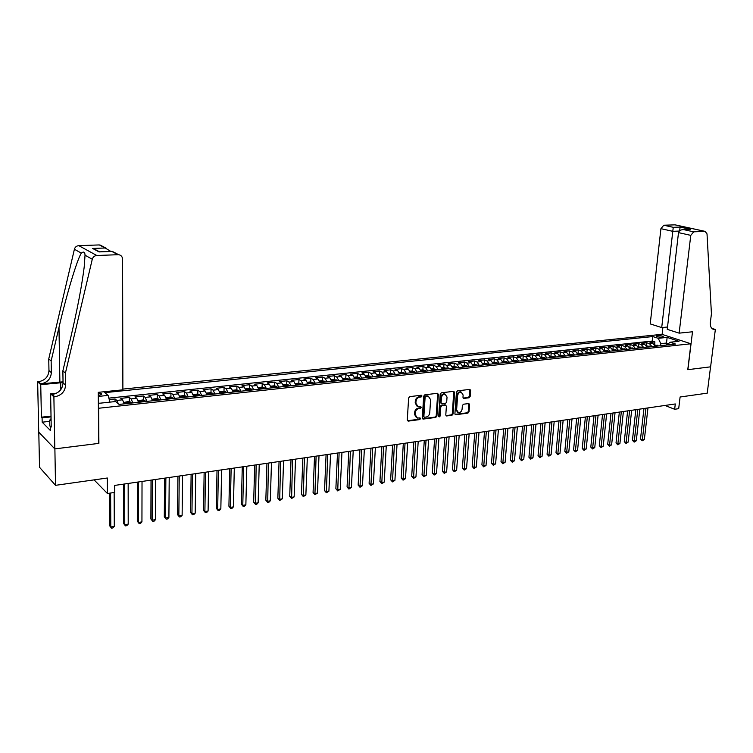 <?xml version="1.0" encoding="UTF-8"?>
<svg xmlns="http://www.w3.org/2000/svg" width="753" height="753" viewBox="0 0 753 753"><rect width="100%" height="100%" fill="white"/><g stroke="black" fill="none" stroke-linecap="round" stroke-linejoin="round"><path stroke-width="1.13" d="M421.981 396.003L421.285 395.24L409.792 396.624L408.625 397.989L407.288 420.042L408.295 421.115L419.732 419.581L420.532 418.64L420.033 417.887L417.463 418.066L415.176 414.649L415.289 412.823C415.647 410.432 416.87 408.983 418.979 408.484L420.447 408.295L421.256 407.345L420.748 406.592L418.216 406.761L415.882 403.307L415.995 401.471C416.353 399.071 417.586 397.622 419.694 397.132L421.172 396.953L421.981 396.003M417.124 406.3L415.185 402.949L415.308 401.114C415.665 398.714 416.889 397.273 418.997 396.784L420.475 396.596L421.209 395.25M407.467 420.748L419.035 419.214L419.788 417.896M416.371 417.595L414.479 414.282L414.592 412.465C414.95 410.074 416.183 408.625 418.282 408.126L419.75 407.938L420.494 406.601M657.473 335.622L656.409 335.942C656.889 336.817 658.875 337.25 662.367 337.231L663.421 336.911C662.941 336.036 660.955 335.603 657.473 335.622M469.053 397.782L470.164 396.464L470.616 390.449L469.91 389.386L457.56 390.845L456.44 392.172L454.906 413.698L455.593 414.743L467.914 413.133L469.025 411.816L469.561 404.596L468.874 403.552L463.481 404.21L462.37 405.528L462.107 409.124C461.645 411.467 460.431 412.644 458.445 412.653L456.61 409.848L457.626 395.683C458.069 393.348 459.283 392.172 461.25 392.153L463.133 395.005L462.963 397.368L463.66 398.431L469.053 397.782L468.338 397.443L469.439 396.125L469.712 389.376M98.615 408.484L98.888 443.376L54.884 448.882L55.524 485.327L107.321 478.004L107.415 493.507L114.748 492.424L114.72 485.412L675.29 403.956L674.65 409.265L678.688 408.672L680.1 397L707.227 393.16L710.568 366.833L687.771 369.685L690.925 343.773L98.389 408.286M438.368 394.374L437.399 393.292L424.843 394.807L423.694 396.153L422.292 418.037L423.007 419.101L435.771 417.435L436.909 416.098L438.368 394.374L437.474 393.282M441.352 392.812L453.683 391.315L454.633 392.398L453.099 413.934L451.988 415.27L446.491 415.967L445.795 414.912L446.397 406.168L445.437 405.095L441.936 405.547L440.806 406.884L440.185 416.014L439.206 416.946L438.717 416.211L440.213 394.148L441.352 392.812M55.524 485.327L39.532 467.302L38.789 432.156M654.573 344.855L654.912 341.89L650.027 342.408L652.823 343.359L649.538 343.707L651.919 346.644M646.403 345.787L646.752 342.756L641.81 343.283L644.596 344.234L641.283 344.582L643.664 347.538M638.158 346.681L638.497 343.632L633.508 344.159L636.285 345.119L632.944 345.467L635.316 348.441M629.837 347.575L630.167 344.507L625.131 345.043L627.898 346.004L624.519 346.371L626.882 349.354M621.423 348.479L621.752 345.401L616.66 345.938L619.418 346.907L616.001 347.274L618.364 350.286M612.923 349.392L613.253 346.295L608.104 346.841L610.852 347.82L607.407 348.187L609.761 351.218M604.339 350.314L604.659 347.208L599.463 347.754L602.202 348.743L598.72 349.11L601.073 352.159M595.67 351.246L595.99 348.121L590.738 348.677L593.468 349.674L589.947 350.051L592.282 353.11M586.907 352.188L587.218 349.053L581.918 349.608L584.639 350.616L581.081 350.992L583.415 354.07M578.059 353.138L578.36 349.985L573.005 350.55L575.716 351.566L572.12 351.943L574.445 355.039M569.117 354.098L569.419 350.936L564.006 351.51L566.698 352.526L563.065 352.912L565.381 356.028M560.081 355.077L560.373 351.886L554.905 352.47L557.587 353.496L553.916 353.882L556.222 357.016M550.942 356.056L551.234 352.856L545.709 353.439L548.382 354.475L544.673 354.87L546.97 358.023M541.718 357.044L542 353.835L536.418 354.418L539.073 355.463L535.327 355.868L537.623 359.04M532.39 358.051L532.672 354.814L527.025 355.416L529.67 356.47L525.876 356.866L528.164 360.056M522.968 359.068L523.241 355.811L517.537 356.423L520.163 357.477L516.332 357.882L518.61 361.101M513.433 360.085L513.706 356.818L507.936 357.43L510.553 358.503L506.684 358.917L508.953 362.146M503.804 361.12L504.077 357.844L498.241 358.456L500.839 359.539L496.933 359.953L499.183 363.2M494.072 362.174L494.335 358.87L488.433 359.492L491.022 360.583L487.069 361.007L489.309 364.273M484.226 363.228L484.49 359.915L478.522 360.546L481.101 361.638L477.091 362.061L479.332 365.356M474.277 364.301L474.531 360.969L468.507 361.6L471.058 362.711L467.011 363.134L469.241 366.447M464.224 365.384L464.469 362.033L458.37 362.673L460.911 363.784L456.826 364.226L459.038 367.558M455.631 367.925L453.984 367.408M454.05 366.476L454.285 363.106L448.129 363.755L450.652 364.876L446.51 365.318L448.713 368.678M443.771 367.577L443.997 364.188L437.766 364.847L440.279 365.986L436.091 366.429L438.284 369.808M433.37 368.697L433.596 365.29L427.29 365.958L429.784 367.106L425.549 367.549L427.723 370.947M422.857 369.827L423.073 366.4L416.701 367.078L419.167 368.236L414.884 368.688L417.049 372.104M412.22 370.975L412.428 367.53L405.989 368.208L408.437 369.375L404.107 369.836L406.253 373.281M401.462 372.133L401.669 368.669L395.146 369.356L397.575 370.532L393.198 370.994L395.334 374.457M390.581 373.3L390.779 369.817L384.181 370.514L386.59 371.7L382.166 372.17L384.284 375.662M379.578 374.486L379.766 370.984L373.093 371.69L375.483 372.886L371.003 373.356L373.111 376.867M371.671 377.027L368.471 375.681L368.622 372.161L361.873 372.876L364.236 374.081L359.708 374.561L361.798 378.1M360.367 378.251L357.167 376.895L357.355 373.356L350.522 374.072L352.865 375.295L348.281 375.775L350.352 379.333M345.778 378.138L345.947 374.561L339.038 375.286L341.363 376.519L336.713 377.008L338.775 380.594M334.247 379.39L334.407 375.775L327.423 376.519L329.71 377.752L325.014 378.26L327.056 381.865M322.585 380.651L322.736 377.008L315.658 377.761L317.926 379.013L313.173 379.521L315.206 383.145M310.773 381.94L310.914 378.26L303.76 379.023L306 380.284L301.191 380.792L303.195 384.454M298.828 383.239L298.96 379.531L291.712 380.293L293.934 381.564L289.067 382.082L291.053 385.771M286.733 384.557L286.855 380.802L279.523 381.583L281.716 382.863L276.784 383.39L278.751 387.098M274.487 385.884L274.61 382.1L267.183 382.882L269.348 384.181L264.359 384.717L266.308 388.454M262.1 387.23L262.204 383.409L254.693 384.209L256.829 385.517L251.775 386.054L253.705 389.819M249.554 388.604L249.657 384.736L242.042 385.545L244.151 386.863L239.04 387.409L240.941 391.202M236.856 389.988L236.941 386.082L229.241 386.901L231.322 388.228L226.135 388.783L228.027 392.595M223.999 391.381L224.074 387.447L216.28 388.266L218.323 389.612L213.08 390.176L214.934 394.017M210.981 392.802L211.047 388.821L203.15 389.659L205.164 391.014L199.846 391.579L201.691 395.457M197.794 394.243L197.851 390.214L189.86 391.061L191.836 392.435L186.452 393.01L188.269 396.906M184.447 395.702L184.494 391.626L176.39 392.482L178.339 393.875L172.889 394.45L174.677 398.384M170.922 397.17L170.959 393.057L162.752 393.923L164.662 395.325L159.147 395.918L160.907 399.881M157.226 398.666L157.245 394.506L148.943 395.381L150.807 396.803L145.216 397.396L146.957 401.387M143.352 400.182L143.362 395.974L134.947 396.869L136.782 398.299L131.116 398.902L132.829 402.921M129.3 401.716L129.3 397.462L120.772 398.365L122.56 399.815L124.254 403.853M98.285 395.485L101.608 394.544C102.154 393.734 101.043 393.207 98.267 392.953M122.88 389.094L661.991 334.341L690.925 343.773M654.912 341.89L652.362 341.034L652.87 336.553L104.771 392.642L108.121 395.4L109.947 402.13M652.87 336.553L658.235 338.323L667.139 337.4L679.008 341.288L670.066 342.239L675.61 344.074L119.096 404.408L115.585 401.528L99.302 403.269L98.342 402.45M98.295 396.426L108.121 395.4M115.058 401.584L115.049 398.968L116.828 400.427L118.372 403.815M129.3 397.462L131.116 398.902M143.362 395.974L145.216 397.396M157.245 394.506L159.147 395.918M170.959 393.057L172.889 394.45M184.494 391.626L186.452 393.01M197.851 390.214L199.846 391.579M211.047 388.821L213.08 390.176M224.074 387.447L226.135 388.783M236.941 386.082L239.04 387.409M249.657 384.736L251.775 386.054M262.204 383.409L264.359 384.717M274.61 382.1L276.784 383.39M286.855 380.802L289.067 382.082M298.96 379.531L301.191 380.792M310.914 378.26L313.173 379.521M322.736 377.008L325.014 378.26M334.407 375.775L336.713 377.008M345.947 374.561L348.281 375.775M357.355 373.356L359.708 374.561M368.622 372.161L371.003 373.356M379.766 370.984L382.166 372.17M390.779 369.817L393.198 370.994M401.669 368.669L404.107 369.836M412.428 367.53L414.884 368.688M423.073 366.4L425.549 367.549M433.596 365.29L436.091 366.429M443.997 364.188L446.51 365.318M454.285 363.106L456.826 364.226M464.469 362.033L467.011 363.134M474.531 360.969L477.091 362.061M484.49 359.915L487.069 361.007M494.335 358.87L496.933 359.953M504.077 357.844L506.684 358.917M513.706 356.818L516.332 357.882M523.241 355.811L525.876 356.866M532.672 354.814L535.327 355.868M542 353.835L544.673 354.87M551.234 352.856L553.916 353.882M560.373 351.886L563.065 352.912M569.419 350.936L572.12 351.943M578.36 349.985L581.081 350.992M587.218 349.053L589.947 350.051M595.99 348.121L598.72 349.11M604.659 347.208L607.407 348.187M613.253 346.295L616.001 347.274M621.752 345.401L624.519 346.371M630.167 344.507L632.944 345.467M638.497 343.632L641.283 344.582M646.752 342.756L649.538 343.707M652.362 341.034L108.865 398.121M115.049 398.968L109.26 399.579M666.264 345.09L666.509 343.048L660.823 343.65L660.588 345.702M664.965 405.462L674.65 409.265M94.097 479.877L107.415 493.507M668.457 343.697L666.509 343.048L667.139 337.4M138.496 402.309L136.782 398.299M152.539 400.671L150.807 396.803M166.441 399.278L164.662 395.325M180.136 397.791L178.339 393.875M193.653 396.323L191.836 392.435M207.009 394.883L205.164 391.014M220.196 393.452L218.323 389.612M233.214 392.04L231.322 388.228M246.062 390.647L244.151 386.863M258.759 389.263L256.829 385.517M271.306 387.908L269.348 384.181M283.693 386.562L281.716 382.863M295.929 385.235L293.934 381.564M308.015 383.926L306 380.284M319.959 382.637L317.926 379.013M331.762 381.357L329.71 377.752M343.424 380.086L341.363 376.519M354.945 378.844L352.865 375.295M366.334 377.601L364.236 374.081M377.592 376.387L375.483 372.886M388.717 375.182L386.59 371.7M399.721 373.987L397.575 370.532M410.592 372.81L408.437 369.375M421.341 371.643L419.167 368.236M431.958 370.495L429.784 367.106M442.472 369.346L440.279 365.986M452.854 368.226L450.652 364.876M463.133 367.116L460.911 363.784M473.289 366.005L471.058 362.711M483.341 364.923L481.101 361.638M493.271 363.84L491.022 360.583M503.108 362.777L500.839 359.539M512.831 361.722L510.553 358.503M522.441 360.678L520.163 357.477M531.957 359.652L529.67 356.47M541.369 358.626L539.073 355.463M550.688 357.619L548.382 354.475M559.903 356.621L557.587 353.496M569.023 355.632L566.698 352.526M578.04 354.654L575.716 351.566M586.973 353.684L584.639 350.616M595.811 352.724L593.468 349.674M604.555 351.783L602.202 348.743M613.215 350.842L610.852 347.82M621.78 349.91L619.418 346.907M630.261 348.987L627.898 346.004M638.666 348.084L636.285 345.119M646.978 347.18L644.596 344.234M670.066 342.239L666.998 345.006M655.204 346.286L652.823 343.359M660.823 343.65L658.235 338.323M422.471 418.753L435.074 417.077L436.203 415.731L437.662 394.026M425.916 396.37L425.106 397.32L423.873 416.513L424.372 417.256L426.104 417.058C428.184 416.55 429.398 415.11 429.756 412.738L430.612 399.655L428.288 396.2L425.21 396.022L424.41 396.972L425.106 397.32M424.061 417.096L423.177 416.145L424.41 396.972M428.655 396.285L427.459 396.182M425.21 396.022L426.763 395.833M445.964 415.618L451.282 414.912L452.393 413.576L453.73 391.315M445.399 404.954L441.23 405.199L440.1 406.535L439.479 415.656L440.185 416.014M438.773 416.578L439.479 415.656M447.037 397.057L445.117 394.186C443.103 394.196 441.879 395.381 441.427 397.753L441.089 402.789L442.058 403.862L445.56 403.42L446.689 402.083L447.037 397.057M445.334 394.233L444.411 393.838C442.397 393.857 441.173 395.043 440.721 397.405L441.427 397.753M441.38 403.655L440.383 402.441L440.721 397.405M463.142 398.092L468.338 397.443M461.438 392.191L460.535 391.814C458.568 391.833 457.363 393.01 456.911 395.344L457.626 395.683M457.542 412.258L455.904 409.491L456.911 395.344M455.076 414.395L467.199 412.785L468.3 411.467L468.667 403.542M109.439 493.206L109.618 525.716L110.795 526.987L114.296 526.413L114.155 492.509M110.616 493.036L110.795 526.987L111.5 528.164L109.618 525.716M114.296 526.413L112.903 527.928L111.5 528.164M50.828 426.273L49.811 426.019L49.698 420.202L51.063 418.583M51.1 420.55L49.698 420.202M65.417 373.083L62.866 370.918L70.98 336.487C77.408 309.059 81.813 285.924 84.195 267.07L85.033 255.211C84.929 251.944 83.687 251.248 81.296 253.121C76.872 260.19 66.405 295.185 58.988 327.404L51.138 360.951L51.355 372.66C50.828 378.9 47.317 382.637 40.822 383.87L38.488 381.715L37.65 381.799L38.714 432.071L54.809 448.892L98.662 443.404L98.267 392.332L122.88 389.828L122.579 259.126C122.372 256.622 121.054 255.135 118.616 254.683L96.808 255.502C94.473 255.747 92.958 256.999 92.271 259.258L65.417 373.083L65.596 385.15C65.04 391.579 61.426 395.457 54.762 396.765L53.887 396.859L54.809 448.892M51.138 360.951L48.747 358.917L48.964 370.57C48.446 376.773 44.954 380.491 38.488 381.715M54.762 396.765L52.277 394.468C58.913 393.17 62.508 389.32 63.054 382.919L62.866 370.918M117.967 254.665L111.783 251.436L99.095 251.916L92.628 248.452L105.185 247.991L99.321 244.932L78.783 245.647L96.808 255.502M81.296 253.121L74.396 249.252L48.747 358.917M53.887 396.859L50.611 393.81L51.223 427.026L50.507 426.311L51.204 426.236M49.726 421.341L42.177 422.188L50.583 430.716L50.507 426.311M42.177 422.188L42.083 417.868L41.406 417.181L40.737 384.661L37.65 381.799M63.054 382.562L40.737 384.661M50.611 393.81L56.513 393.217M63.045 381.818L40.822 383.87M74.396 249.252C75.055 247.069 76.514 245.873 78.783 245.647M99.321 244.932L103.123 246.918M41.406 417.181L51.016 416.117M51.035 416.88L42.083 417.868M111.783 251.436L114.362 252.782M99.095 251.916L99.914 251.822M92.628 248.452L97.862 251.257M105.185 247.991L110.776 251.408M679.14 333.146L690.774 235.369L678.509 232.621L667.252 329.353L679.14 333.146L692.506 331.781L687.894 369.676L710.606 366.833L715.35 329.456L711.858 328.393M667.525 327.009L661.708 327.583L650.216 323.903L660.927 228.667L663.779 225.232L675.121 224.846L705.137 231.378L707.02 233.882L711.434 313.794L710.343 322.491C710.07 326.538 711.321 328.873 714.098 329.494L715.35 329.456M663.779 225.232L673.257 227.321L680.081 227.067L690.689 229.392L683.837 229.656L693.682 231.83L704.959 231.378L674.942 224.836M662.103 334.379L662.904 327.461M661.708 327.583L672.787 231.331L660.927 228.667M675.121 224.846L675.61 224.949M693.682 231.83L690.774 235.369M673.257 227.321L672.787 231.331L679.262 231.077M680.081 227.067L679.677 230.71M690.689 229.392L689.381 229.401M683.837 229.656L683.338 229.627C680.552 229.769 678.942 230.766 678.509 232.621M123.934 402.46L128.443 401.49L130.862 402.13L131.464 403.071M123.464 484.141L123.548 523.439L124.753 524.7L128.208 524.126L128.161 483.454M128.763 403.363L126.805 402.808L127.05 403.542M124.669 483.963L124.753 524.7L125.431 525.867L123.548 523.439M128.208 524.126L126.815 525.641L125.431 525.867M138.157 400.86L142.552 399.975L144.971 400.605L145.593 401.537M137.338 482.118L137.3 521.189L138.524 522.441L141.941 521.876L142.025 481.44M142.919 401.829L140.98 401.274L141.235 402.008M138.571 481.939L138.524 522.441L139.183 523.608L137.3 521.189M141.941 521.876L140.547 523.382L139.183 523.608M152.181 399.278L156.483 398.478L158.902 399.109L159.532 400.022M151.033 480.132L150.882 518.977L152.134 520.21L155.504 519.655L155.711 479.454M156.897 400.314L154.977 399.758L155.231 400.492M152.304 479.943L152.134 520.21L152.765 521.368L150.882 518.977M155.504 519.655L154.111 521.151L152.765 521.368M166.037 397.706L170.234 396.991L172.653 397.622L173.303 398.535M164.559 478.164L164.295 516.784L165.566 517.998L168.898 517.452L169.218 477.487M170.696 398.817L168.785 398.262L169.048 398.996M165.858 477.976L165.566 517.998L166.168 519.165L164.295 516.784M168.898 517.452L167.505 518.939L166.168 519.165M179.703 396.144L183.807 395.532L186.236 396.153L186.885 397.057M177.924 476.225L177.539 514.619L178.838 515.824L182.122 515.287L182.565 475.548M184.316 397.339L182.424 396.784L182.697 397.518M179.242 476.037L178.838 515.824L179.412 516.982L177.539 514.619M182.122 515.287L180.729 516.765L179.412 516.982M193.192 394.6L197.211 394.092L199.639 394.704L200.298 395.607M191.111 474.305L190.622 512.482L191.94 513.678L195.187 513.141L195.742 473.637M197.766 395.88L195.884 395.325L196.157 396.05M192.457 474.108L191.94 513.678L192.495 514.826L190.622 512.482M195.187 513.141L193.794 514.61L192.495 514.826M206.51 393.094L210.445 392.671L212.873 393.282L213.551 394.167M204.138 472.413L203.536 510.374L204.882 511.551L208.092 511.023L208.75 471.745M211.047 394.44L209.174 393.885L209.456 394.61M205.513 472.216L204.882 511.551L205.409 512.699L203.536 510.374M208.092 511.023L206.698 512.492L205.409 512.699M219.688 391.673L223.519 391.268L225.947 391.871L226.625 392.755M217.015 470.55L216.299 508.284L217.664 509.452L220.836 508.934L221.608 469.881M224.149 393.019L222.295 392.473L222.587 393.188M218.408 470.343L217.664 509.452L218.172 510.6L216.299 508.284M220.836 508.934L219.443 510.393L218.172 510.6M232.705 390.28L236.423 389.875L238.852 390.478L239.539 391.353M229.721 468.695L228.912 506.223L230.286 507.381L233.421 506.873L234.305 468.037M237.101 391.616L235.256 391.071L235.557 391.786M231.143 468.488L230.286 507.381L230.776 508.52L228.912 506.223M233.421 506.873L232.028 508.322L230.776 508.52M245.553 388.896L249.168 388.51L251.596 389.103L252.302 389.969M242.278 466.869L241.365 504.19L242.767 505.338L245.864 504.83L246.843 466.211M249.883 390.233L248.057 389.678L248.358 390.393M243.727 466.662L242.767 505.338L243.238 506.477L241.365 504.19M245.864 504.83L244.471 506.27L243.238 506.477M258.251 387.531L261.762 387.155L264.19 387.739L264.896 388.604M254.683 465.072L253.676 502.176L255.088 503.315L258.147 502.816L259.239 464.413M262.515 388.859L260.698 388.313L261.009 389.028M256.152 464.855L255.54 504.444L253.676 502.176M258.147 502.816L256.764 504.246L255.54 504.444M270.779 386.185L274.196 385.818L276.624 386.402L277.339 387.249M266.939 463.293L265.837 500.19L267.268 501.319L270.299 500.82L271.475 462.634M274.986 387.513L273.179 386.967L273.499 387.673M268.426 463.076L267.701 502.449L265.837 500.19M270.299 500.82L268.906 502.251L267.701 502.449M283.166 384.849L286.479 384.491L288.907 385.075L289.632 385.922M279.052 461.533L277.848 498.232L279.307 499.343L282.29 498.853L283.57 460.874M287.307 386.176L285.509 385.63L285.839 386.336M280.558 461.307L279.711 500.472L277.848 498.232M282.29 498.853L279.711 500.472M295.402 383.531L298.612 383.192L301.049 383.757L301.784 384.604M291.016 459.791L289.726 496.293L291.204 497.394L294.15 496.905L295.524 459.142M299.487 384.849L297.699 384.312L298.028 385.009M292.55 459.565L291.59 498.514L289.726 496.293M294.15 496.905L291.59 498.514M307.488 382.232L310.603 381.903L313.775 383.305M302.847 458.078L301.464 494.373L302.951 495.465L305.869 494.985L307.337 457.419M311.507 383.55L309.737 383.004L310.076 383.701M304.4 457.852L303.318 496.585L301.464 494.373M305.869 494.985L303.318 496.585M319.423 380.952L322.453 380.623L325.635 382.016M314.528 456.374L313.069 492.471L314.575 493.554L317.455 493.083L319.008 455.725M323.395 382.26L321.625 381.724L321.973 382.411M316.1 456.149L314.923 494.674L313.069 492.471M317.455 493.083L314.923 494.674M331.226 379.681L334.163 379.371L337.344 380.745M326.077 454.699L324.534 490.598L326.058 491.671L328.901 491.21L330.548 454.05M335.132 380.99L333.381 380.444L333.73 381.14M327.677 454.464L326.388 492.782L324.534 490.598M328.901 491.21L326.388 492.782M342.888 378.43L345.731 378.119L348.921 379.493M337.495 453.042L335.866 488.753L337.4 489.817L340.224 489.346L341.947 452.393M346.738 379.728L344.996 379.192L345.354 379.879M339.114 452.807L337.721 490.918L335.866 488.753M340.224 489.346L337.721 490.918M357.167 376.895L354.409 377.187M348.78 451.395L347.067 486.918L348.63 487.972L351.406 487.511L353.223 450.755M358.202 378.486L356.47 377.95L356.828 378.637M350.409 451.16L348.921 489.074L347.067 486.918M351.406 487.511L348.921 489.074M368.471 375.681L365.789 375.963M359.943 449.776L358.146 485.111L359.718 486.156L362.475 485.704L364.358 449.136M369.535 377.262L367.812 376.726L368.179 377.404M361.591 449.541L359.99 487.247L358.146 485.111M362.475 485.704L359.99 487.247M377.046 374.759L379.634 374.476L382.844 375.813M370.965 448.176L369.102 483.322L370.683 484.348L373.403 483.906L375.38 447.536M380.736 376.048L379.023 375.512L379.399 376.189M372.631 447.931L370.947 485.45L369.102 483.322M373.403 483.906L370.947 485.45M388.171 373.563L390.685 373.29L393.894 374.618M381.875 446.595L379.936 481.553L381.526 482.569L384.218 482.136L386.27 445.955M391.805 374.843L390.101 374.307L390.478 374.985M383.559 446.35L381.771 483.661L379.936 481.553M384.218 482.136L381.771 483.661M399.165 372.377L401.594 372.114L404.813 373.432M392.661 445.023L390.638 479.802L392.247 480.819L394.911 480.376L397.038 444.392M402.751 373.657L401.057 373.13L401.443 373.799M394.356 444.778L392.482 481.901L390.638 479.802M394.911 480.376L392.482 481.901M410.027 371.21L412.39 370.956L415.609 372.264M403.316 443.479L401.236 478.07L402.855 479.077L405.49 478.644L407.684 442.839M413.566 372.481L411.882 371.954L412.277 372.622M405.029 443.225L403.062 480.16L401.236 478.07M405.49 478.644L403.062 480.16M420.776 370.052L423.054 369.808L426.283 371.107M413.858 441.945L411.703 476.357L413.341 477.355L415.948 476.931L418.207 441.314M424.259 371.323L422.593 370.796L422.988 371.464M415.59 441.691L413.538 478.437L411.703 476.357M415.948 476.931L413.538 478.437M431.403 368.914L433.606 368.678L436.834 369.958M424.287 440.43L422.066 474.672L423.713 475.651L426.283 475.228L428.617 439.799M434.839 370.175L433.173 369.648L433.577 370.316M426.029 440.176L423.892 476.734L422.066 474.672M426.283 475.228L423.892 476.734M441.907 367.784L444.035 367.549L447.263 368.829M434.594 438.933L432.307 472.997L433.973 473.976L436.514 473.552L438.914 438.302M445.296 369.045L443.639 368.518L444.044 369.177M436.354 438.679L434.133 475.049L432.307 472.997M436.514 473.552L434.133 475.049M452.289 366.664L454.351 366.438L457.589 367.709M444.797 437.446L442.444 471.34L444.11 472.31L446.633 471.896L449.099 436.825M453.993 367.398L454.398 368.057M446.567 437.192L444.261 473.373L442.444 471.34M446.633 471.896L444.261 473.373M462.558 365.563L464.554 365.346L467.792 366.607M454.887 435.987L452.468 469.703L454.153 470.663L456.638 470.249L459.179 435.356M465.862 366.815L464.224 366.297L464.639 366.946M456.666 435.723L454.285 471.726L452.468 469.703M456.638 470.249L454.285 471.726M472.724 364.471L474.635 364.264L477.882 365.516M464.865 434.537L462.38 468.084L464.074 469.034L466.54 468.63L469.138 433.907M475.971 365.723L474.343 365.196L474.767 365.854M466.662 434.274L464.196 470.098L462.38 468.084M466.54 468.63L464.196 470.098M482.767 363.388L487.022 363.68L487.859 364.433M474.729 433.097L472.197 466.474L473.901 467.425L476.338 467.02L478.993 432.476M485.967 364.631L484.358 364.113L484.781 364.763M476.545 432.834L474.004 468.479L472.197 466.474M476.338 467.02L474.004 468.479M492.697 362.315L496.895 362.617L497.733 363.36M484.499 431.676L481.901 464.893L483.614 465.825L486.024 465.429L488.744 431.064M495.86 363.558L494.26 363.05L494.683 363.69M486.316 431.413L483.708 466.879L481.901 464.893M486.024 465.429L483.708 466.879M502.524 361.261L506.656 361.562L507.494 362.306M494.156 430.274L491.502 463.321L493.224 464.253L495.615 463.857L498.392 429.662M505.649 362.504L504.049 361.986L504.482 362.626M495.992 430.01L493.309 465.307L491.502 463.321M495.615 463.857L493.309 465.307M512.247 360.216L516.247 360.508L517.151 361.252M503.719 428.89L501.009 461.768L502.74 462.69L505.103 462.304L507.936 428.278M515.325 361.449L513.734 360.941L514.167 361.581M505.564 428.617L502.806 463.735L501.009 461.768M505.103 462.304L502.806 463.735M521.867 359.181L525.858 359.492L526.705 360.216M513.179 427.516L510.412 460.234L512.153 461.147L514.487 460.761L517.386 426.904M524.897 360.414L523.316 359.906L523.759 360.536M515.033 427.243L512.209 462.191L510.412 460.234M514.487 460.761L512.209 462.191M531.383 358.155L535.251 358.456L536.164 359.19M522.535 426.151L519.711 458.718L521.462 459.622L523.777 459.236L526.733 425.549M534.376 359.388L532.804 358.88L533.246 359.51M524.399 425.878L521.509 460.657L519.711 458.718M523.777 459.236L521.509 460.657M540.786 357.148L544.598 357.449L545.511 358.183M531.797 424.805L528.926 457.212L530.686 458.106L532.973 457.73L535.976 424.203M543.741 358.372L542.179 357.863L542.631 358.494M533.67 424.532L530.714 459.142L528.926 457.212M532.973 457.73L530.714 459.142M550.104 356.15L553.907 356.461L554.773 357.176M540.955 423.478L538.037 455.725L539.807 456.61L542.075 456.233L545.125 422.875M553.022 357.364L551.46 356.856L551.911 357.487M542.847 423.205L539.826 457.645L538.037 455.725M542.075 456.233L539.826 457.645M559.319 355.152L563.065 355.472L563.922 356.188M550.029 422.16L547.055 454.247L548.833 455.132L551.074 454.765L554.18 421.558M562.19 356.376L560.646 355.868L561.098 356.489M551.93 421.887L548.843 456.158L547.055 454.247M551.074 454.765L548.843 456.158M568.43 354.174L572.064 354.484L572.986 355.2M559.008 420.852L555.987 452.788L557.766 453.664L559.987 453.297L563.15 420.249M571.273 355.388L569.729 354.879L570.19 355.501M560.919 420.579L557.766 454.69L555.987 452.788M559.987 453.297L557.766 454.69M577.457 353.204L581.024 353.515L581.956 354.23M567.894 419.562L564.825 451.348L566.614 452.214L568.816 451.847L572.016 418.96M580.262 354.409L578.718 353.91L579.189 354.531M569.814 419.28L566.604 453.24L564.825 451.348M568.816 451.847L566.604 453.24M586.38 352.244L589.957 352.573L590.832 353.27M576.685 418.282L573.57 449.918L575.367 450.774L577.551 450.416L580.798 417.689M589.147 353.449L587.622 352.95L588.084 353.562M578.615 418.009L575.348 451.8L573.57 449.918M577.551 450.416L575.348 451.8M595.218 351.293L598.739 351.623L599.614 352.319M585.392 417.021L582.229 448.496L584.036 449.353L586.192 448.995L589.495 416.428M597.948 352.498L596.432 351.999L596.894 352.611M587.331 416.738L584.008 450.369L582.229 448.496M586.192 448.995L584.008 450.369M603.962 350.352L608.302 351.369M594.013 415.769L590.804 447.103L592.62 447.941L594.757 447.593L598.098 415.176M606.664 351.547L605.148 351.058L605.619 351.66M595.952 415.487L592.573 448.957L590.804 447.103M594.757 447.593L592.573 448.957M612.622 349.42L616.905 350.437M602.541 414.526L599.294 445.71L601.12 446.548L603.228 446.209L606.617 413.934M615.276 350.616L613.77 350.117L614.25 350.729M604.499 414.244L601.063 447.564L599.294 445.71M603.228 446.209L601.063 447.564M621.187 348.498L625.423 349.514M610.994 413.303L607.699 444.336L609.525 445.174L611.615 444.825L615.05 412.71M623.813 349.693L622.317 349.194L622.797 349.806M612.951 413.021L609.459 446.181L607.699 444.336M611.615 444.825L609.459 446.181M629.668 347.594L633.857 348.601M619.352 412.089L616.02 442.98L617.855 443.809L619.926 443.47L623.399 411.496M632.266 348.771L630.769 348.281L631.249 348.884M621.319 411.797L617.78 444.807L616.02 442.98M619.926 443.47L617.78 444.807M638.064 346.691L642.205 347.698M627.635 410.884L624.265 441.635L626.101 442.453L628.153 442.115L631.673 410.3M640.624 347.867L639.137 347.378L639.626 347.98M629.612 410.592L626.016 443.451L624.265 441.635M628.153 442.115L626.016 443.451M646.375 345.796L650.47 346.804M635.833 409.688L632.426 440.298L634.271 441.117L636.294 440.778L639.852 409.105M648.907 346.973L647.429 346.484L647.919 347.077M637.819 409.406L634.177 442.115L632.426 440.298M636.294 440.778L634.177 442.115M654.611 344.912L658.649 345.919M643.956 408.512L640.502 438.98L642.356 439.79L644.361 439.46L647.966 407.928M657.105 346.079L655.628 345.599L656.117 346.192M645.942 408.22L642.253 440.778L640.502 438.98M644.361 439.46L642.253 440.778M122.56 399.815L116.828 400.427M418.997 396.784L419.694 397.132M415.308 401.114L415.995 401.471M415.185 402.949L415.882 403.307M419.75 407.938L420.447 408.295M418.282 408.126L418.979 408.484M414.592 412.465L415.289 412.823M414.479 414.282L415.176 414.649M419.035 419.214L419.732 419.581M407.608 420.739L408.295 421.115M420.475 396.596L421.172 396.953M436.203 415.731L436.909 416.098M435.074 417.077L435.771 417.435M422.584 418.743L423.28 419.11M423.177 416.145L423.873 416.513M453.918 392.059L454.633 392.398M452.393 413.576L453.099 413.934M451.282 414.912L451.988 415.27M446.049 415.609L446.755 415.967M444.731 404.747L445.437 405.095M441.23 405.199L441.936 405.547M440.1 406.535L440.806 406.884M440.383 402.441L441.089 402.789M463.18 398.092L463.895 398.431M455.904 409.491L456.61 409.848M468.837 404.248L469.561 404.596M468.3 411.467L469.025 411.816M467.199 412.785L467.914 413.133M455.141 414.395L455.857 414.752M469.891 390.12L470.616 390.449M469.439 396.125L470.164 396.464M51.355 372.66L48.964 370.57M63.054 382.919L65.596 385.15M92.271 259.258L85.033 255.211M58.988 327.404L59.882 382.053M60.777 389.668L60.673 382.75M712.14 328.656L714.917 329.503M130.796 402.121L124.038 402.846M128.528 403.382L128.528 402.902M144.915 400.596L138.279 401.311M142.684 401.848L142.684 401.368M158.845 399.09L152.332 399.796M156.662 400.332L156.662 399.852M172.597 397.603L166.206 398.29M170.451 398.845L170.451 398.365M186.17 396.144L179.901 396.812M184.061 397.368L184.071 396.887M199.583 394.694L193.427 395.353M197.512 395.909L197.512 395.438M212.817 393.264L206.774 393.913M210.784 394.468L210.784 393.998M225.881 391.852L219.961 392.492M223.886 393.047L223.895 392.577M238.795 390.459L232.978 391.089M251.54 389.085L245.826 389.696M264.124 387.729L258.524 388.332M276.567 386.383L271.061 386.976M288.851 385.056L283.448 385.64M300.984 383.748L295.684 384.322M312.975 382.449L307.77 383.013M324.825 381.169L319.714 381.724M336.535 379.907L331.518 380.453M348.102 378.665L343.18 379.192M359.539 377.422L354.701 377.95M370.834 376.208L366.09 376.716M382.006 375.003L377.347 375.502M393.047 373.808L388.463 374.307M403.956 372.631L399.466 373.121M414.752 371.464L410.338 371.944M425.417 370.316L421.078 370.787M435.959 369.177L431.704 369.638M446.388 368.048L442.209 368.499M456.704 366.937L452.6 367.379M466.907 365.836L462.869 366.269M476.988 364.744L473.035 365.177M486.965 363.671L483.078 364.094M496.829 362.607L493.017 363.021M506.59 361.553L502.844 361.958M516.247 360.508L512.567 360.913M525.801 359.482L522.187 359.868M535.251 358.456L531.693 358.842M544.598 357.449L541.106 357.826M553.85 356.451L550.424 356.818M562.999 355.463L559.639 355.83M572.064 354.484L568.76 354.842M581.024 353.515L577.777 353.872M589.891 352.564L586.709 352.903M598.673 351.613L595.548 351.952M607.36 350.672L604.292 351.011M615.963 349.75L612.951 350.07M624.482 348.827L621.517 349.147M632.906 347.914L629.997 348.234M641.255 347.02L638.393 347.331M649.519 346.126L646.705 346.427M657.698 345.241L654.941 345.542M427.582 395.852L428.288 396.2M444.995 404.756L445.701 405.105M444.411 393.838L445.117 394.186M460.535 391.814L461.25 392.153M118.616 254.683L112.216 251.342M99.405 251.841L112.093 251.361M93.485 248.584L99.537 251.831M106.032 248.123L99.951 244.951M712.818 329.108L714.098 329.494M683.338 229.627L690.19 229.364"/></g></svg>
